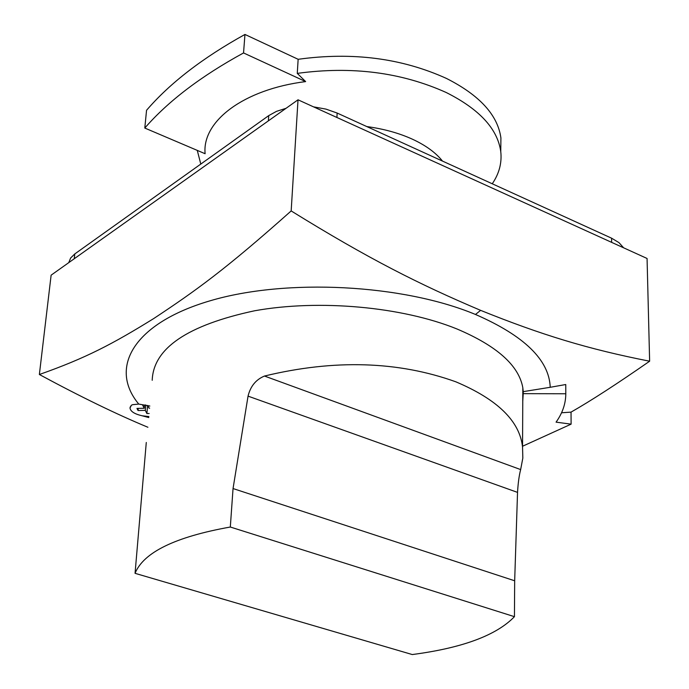 <?xml version="1.0" encoding="UTF-8"?>
<svg xmlns="http://www.w3.org/2000/svg" width="689" height="689" viewBox="0 0 689 689"><rect width="100%" height="100%" fill="white"/><g stroke="black" fill="none" stroke-linecap="round" stroke-linejoin="round"><path stroke-width="1.03" d="M649.632 361.208L647.066 258.47L298.018 99.802L51.124 275.169L39.368 374.506C86.099 358.013 112.669 343.957 153.707 318.568C195.943 290.629 225.303 269.597 291.171 210.929C368.546 258.831 419.308 284.368 480.621 310.351C541.244 334.802 587.975 349.125 649.632 361.208C617.06 383.868 590.861 400.834 571.035 412.125L561.544 412.771M298.018 99.802L291.171 210.929M147.902 427.258C116.863 414.39 80.682 396.804 39.368 374.506M148.884 416.552L142.175 415.786L148.79 417.56M130.066 407.328L131.384 405.235L132.624 404.684L138.765 404.081L149.849 406.045M480.621 310.351L475.479 314.468C524.269 335.724 549.185 359.994 550.227 387.287L523.235 391.645L522.83 387.786C518.895 365.506 496.915 345.895 456.902 328.946C402.152 306.717 319.205 299.121 254.629 310.773C187.468 325.156 153.328 348.324 152.209 380.294M522.546 446.248L571.112 424.148L556.066 422.15C562.5 413.15 565.747 403.694 565.798 393.763L565.755 384.531L550.227 387.287M565.798 393.763L523.227 393.652L523.235 391.645M571.112 424.148L571.035 412.125M522.762 401.291L523.227 393.652M517.534 492.385C518.094 483.049 519.127 475.453 520.651 469.579L522.83 458.082L522.546 447.075C519.782 421.186 497.536 399.431 455.817 381.801C398.113 361.096 334.337 359.176 264.481 376.039C255.912 379.587 250.443 386.279 248.049 396.132L517.534 492.385L514.674 580.784L514.442 616.672C496.39 635.361 462.328 647.987 412.272 654.55L135.053 573.326L146.283 442.476M135.053 573.326C143.622 552.285 175.376 536.852 230.315 527.025L233.046 488.553L248.049 396.132M514.442 616.672L230.315 527.025M514.674 580.784L233.046 488.553M264.481 376.039L520.651 469.579M142.175 415.786C134.631 414.072 130.574 411.505 129.997 408.069L131.384 405.235M145.784 405.011L142.623 405.072L144.234 408.267L136.965 408.405L138.041 410.523L145.293 410.386L146.886 413.538L149.16 413.495M149.651 408.164L149.082 408.172L147.73 405.468M147.635 405.442L146.886 413.538M145.792 405.011L145.293 410.386M138.248 408.388L138.041 410.523M144.535 405.037L144.234 408.267M623.623 247.816L618.946 242.606L611.582 238.187L337.145 113.048L325.975 109.112L313.504 106.847M286.056 108.302L276.487 111.36L268.736 115.614L74.8 253.922L70.623 258.022L68.754 262.647M305.64 81.586C243.441 89.406 201.877 121.376 205.115 153.725L144.793 128.051L146.55 110.292C169.899 83.128 202.695 57.85 244.957 34.45L243.544 52.941L305.64 81.586L297.269 73.387C351.743 65.955 401.403 72.336 446.231 92.515C479.423 109.189 497.604 128.886 500.765 151.597C502.014 162.914 499.18 173.637 492.256 183.774M200.783 164.077L197.278 150.391M297.269 73.387L298.148 59.297L244.957 34.45M500.791 149.444L500.912 137.964C497.759 115.089 479.647 95.271 446.575 78.494C401.911 58.195 352.432 51.796 298.148 59.297M144.793 128.051C168.194 101.154 201.11 76.117 243.544 52.941M475.479 314.468C402.944 284.204 286.305 278.149 210.085 300.8C133.451 323.287 108.466 367.728 138.765 404.081M337.145 113.048L336.912 117.483M268.374 120.859L268.736 115.614M74.8 253.922L74.257 258.745M611.651 242.373L611.582 238.187M366.781 126.561C383.825 128.895 399.069 133.115 412.513 139.238C425.819 145.413 435.81 152.7 442.484 161.08M522.83 387.786L522.546 447.049M500.912 137.964L500.765 151.597"/></g></svg>

